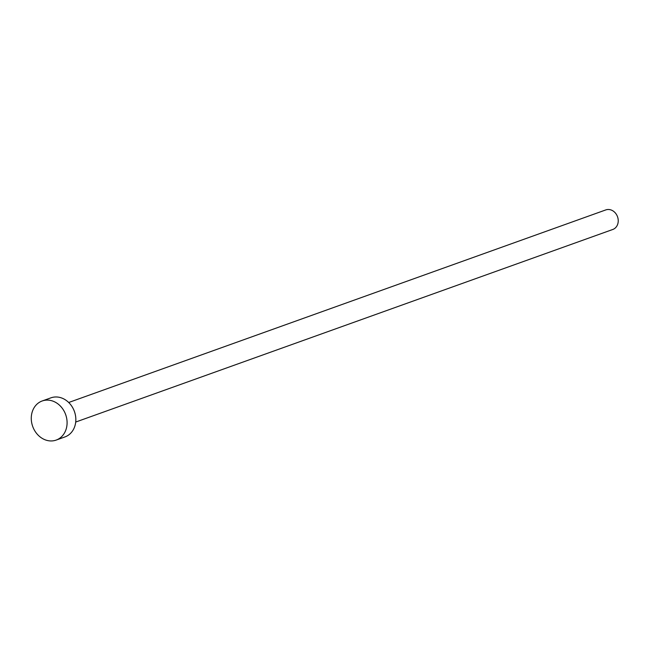 <?xml version="1.0" encoding="UTF-8"?>
<svg xmlns="http://www.w3.org/2000/svg" width="650" height="650" viewBox="0 0 650 650"><rect width="100%" height="100%" fill="white"/><g stroke="black" fill="none" stroke-linecap="round" stroke-linejoin="round"><path stroke-width="0.97" d="M605.662 209.974A10.384 8.759 70.3 0 1 605.776 209.926A10.384 8.759 70.3 0 1 617.5 216.678A10.384 8.759 70.3 0 1 612.901 229.434A10.384 8.759 70.3 0 1 612.788 229.474A10.384 8.759 70.3 0 1 612.674 229.515M50.692 397.93A20.767 17.509 70.3 0 1 50.928 397.841A20.767 17.509 70.3 0 1 74.368 411.344A20.767 17.509 70.3 0 1 65.171 436.849A20.767 17.509 70.3 0 1 64.943 436.93A20.767 17.509 70.3 0 1 64.707 437.011M56.42 439.985A20.767 17.509 70.3 0 1 56.192 440.074A20.767 17.509 70.3 0 1 32.744 426.571A20.767 17.509 70.3 0 1 41.941 401.066A20.767 17.509 70.3 0 1 42.177 400.977A20.767 17.509 70.3 0 1 65.618 414.481A20.767 17.509 70.3 0 1 56.42 439.985M612.788 229.474L75.717 422.045M64.943 436.93L56.192 440.074M50.928 397.841L42.177 400.977M605.776 209.926L68.705 402.496"/></g></svg>
